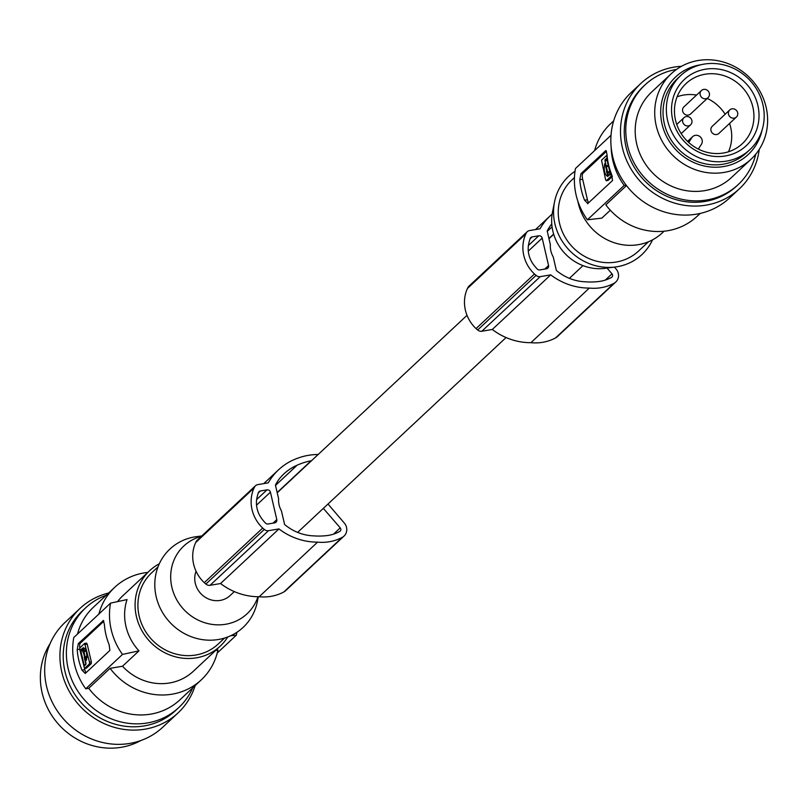 <?xml version="1.0" encoding="UTF-8"?>
<svg xmlns="http://www.w3.org/2000/svg" width="808" height="808" viewBox="0 0 808 808"><rect width="100%" height="100%" fill="white"/><g stroke="black" fill="none" stroke-linecap="round" stroke-linejoin="round"><path stroke-width="1.21" d="M553.642 234.047L548.925 238.461M532.179 236.906L538.785 235.784A2.929 2.727 -133.1 0 1 542.188 238.118L548.561 265.539A2.929 2.727 -133.1 0 1 546.471 268.801L539.865 269.912A2.929 2.727 -133.1 0 1 537.27 269.034A36.108 33.724 -133.1 0 1 534.33 265.67A26.018 24.311 -133.1 0 1 528.967 242.632A36.108 33.724 -133.1 0 1 530.169 238.562A2.929 2.727 -133.1 0 1 532.179 236.906L530.058 238.895M605.313 280.073L611.999 273.821A2.434 2.272 46.9 0 1 611.505 277.386A39.774 37.158 -133.1 0 1 600.243 281.315A71.104 66.418 -133.1 0 1 589.961 282.002A71.104 66.418 -133.1 0 1 585.346 281.8A46.662 43.602 -133.1 0 1 556.369 270.448L553.207 256.853A21.442 20.028 46.9 0 1 550.864 250.894A21.442 20.028 46.9 0 1 550.359 244.622L547.188 231.017A59.247 55.348 -133.1 0 1 550.551 225.483A53.358 49.854 -133.1 0 1 551.773 223.957M611.999 273.821L607.03 268.084M613.989 283.305A9.747 9.11 46.9 0 0 615.787 282.012L557.369 336.633A9.747 9.11 46.9 0 1 555.571 337.916L613.989 283.305A46.541 43.48 -133.1 0 1 593.395 288.294A46.541 43.48 -133.1 0 1 589.345 288.072A62.378 58.277 -133.1 0 1 588.507 288.072A62.378 58.277 -133.1 0 1 550.713 274.861L540.239 276.639A4.878 4.555 -133.1 0 1 536.098 275.356A40.935 38.239 -133.1 0 1 534.462 274.003A35.188 32.875 -133.1 0 1 525.877 233.835A40.935 38.239 -133.1 0 1 526.26 233.108A4.878 4.555 -133.1 0 1 529.513 230.573L540.027 228.795A62.378 58.277 -133.1 0 1 550.268 215.787A62.378 58.277 -133.1 0 1 552.147 214.11M615.787 282.012A9.747 9.11 46.9 0 0 616.09 269.014L614.454 267.115M594.617 150.601A63.357 59.186 -133.1 0 1 610.545 123.796L613.686 120.857M534.462 274.003L476.043 328.614A35.188 32.875 -133.1 0 1 467.468 288.446A40.935 38.239 -133.1 0 1 467.852 287.719A4.878 4.555 -133.1 0 1 468.852 286.284L527.27 231.674M536.098 275.356L477.68 329.967A40.935 38.239 -133.1 0 1 476.043 328.614M550.713 274.861L492.294 329.472L481.821 331.25A4.878 4.555 -133.1 0 1 477.68 329.967M626.493 185.557L605.849 204.858A63.357 59.186 46.9 0 0 667.913 230.694A63.357 59.186 46.9 0 0 697.072 216.352L700.213 213.423M526.26 233.108L467.852 287.719M525.877 233.835L467.468 288.446M555.571 337.916A46.541 43.48 -133.1 0 1 534.987 342.905A46.541 43.48 -133.1 0 1 530.927 342.683A62.378 58.277 -133.1 0 1 530.088 342.683A62.378 58.277 -133.1 0 1 492.294 329.472M196.061 571.266A21.442 20.028 46.9 0 0 195.294 583.315A21.442 20.028 46.9 0 0 209.787 599.475A21.442 20.028 46.9 0 0 230.078 595.567L234.32 591.597M277.164 492.526L311.131 460.772A71.104 66.418 -133.1 0 0 301.323 463.489A71.104 66.418 -133.1 0 0 297.142 465.186A53.358 49.854 -133.1 0 0 283.931 473.872A53.358 49.854 -133.1 0 0 278.79 479.538A59.247 55.348 -133.1 0 0 275.427 485.073L278.598 498.688A21.442 20.028 46.9 0 0 279.103 504.96A21.442 20.028 46.9 0 0 281.447 510.919L284.608 524.503A46.662 43.602 -133.1 0 0 313.585 535.866A71.104 66.418 -133.1 0 0 318.201 536.068A71.104 66.418 -133.1 0 0 328.482 535.381A39.774 37.158 -133.1 0 0 339.744 531.452A2.434 2.272 46.9 0 0 340.239 527.876L323.341 508.373M257.974 596.738A46.359 43.309 -133.1 0 1 225.755 624.251A46.359 43.309 -133.1 0 1 172.377 589.204A46.359 43.309 -133.1 0 1 201.354 536.361M283.81 591.981L342.228 537.36A9.747 9.11 46.9 0 0 344.026 536.078L285.608 590.688A9.747 9.11 46.9 0 1 283.81 591.981A46.541 43.48 -133.1 0 1 263.226 596.971A46.541 43.48 -133.1 0 1 259.166 596.748A62.378 58.277 -133.1 0 1 258.328 596.738L257.328 601.707A53.611 50.076 -133.1 0 1 218.483 639.492A53.611 50.076 -133.1 0 1 156.186 596.738A53.611 50.076 -133.1 0 1 194.617 536.926A53.611 50.076 -133.1 0 1 196.496 536.643L201.798 535.946M158.025 566.862L151.682 572.791A48.733 45.531 46.9 0 0 143.874 628.584A48.733 45.531 46.9 0 0 195.809 655.015A48.733 45.531 46.9 0 0 218.241 643.986L224.584 638.057M159.328 563.772A51.661 48.258 46.9 0 0 149.682 570.66A51.661 48.258 46.9 0 0 136.431 616.615A51.661 48.258 46.9 0 0 171.357 655.561A51.661 48.258 46.9 0 0 220.241 646.127A51.661 48.258 46.9 0 0 227.755 636.967M149.682 570.66L122.755 595.829A51.661 48.258 46.9 0 0 117.554 601.617M127.038 599.566A51.661 48.258 46.9 0 0 125.957 626.402A51.661 48.258 46.9 0 0 138.976 650.854L122.493 654.419A66.276 61.913 -133.1 0 1 111.211 629.685A66.276 61.913 -133.1 0 1 110.555 603.132L127.038 599.566M230.573 635.795L236.38 635.128L217.231 653.036M201.303 679.841L179.972 699.789A63.357 59.186 -133.1 0 1 150.803 714.12A63.357 59.186 -133.1 0 1 88.739 688.285L110.08 668.337A63.357 59.186 -133.1 0 0 172.144 694.173A63.357 59.186 -133.1 0 0 201.303 679.841A63.357 59.186 -133.1 0 0 217.928 650.066L215.595 650.46M88.739 688.285L85.729 688.8L122.493 654.419M110.555 603.132L73.791 637.512A66.276 61.913 46.9 0 0 74.437 664.055A66.276 61.913 46.9 0 0 85.729 688.8M147.783 572.428A63.357 59.186 46.9 0 0 114.766 587.285L93.435 607.222A63.357 59.186 46.9 0 0 77.507 634.038M192.779 687.8A68.225 63.741 -133.1 0 1 178.831 707.515A68.225 63.741 -133.1 0 1 97.657 711.515A68.225 63.741 -133.1 0 1 68.145 668.539A68.225 63.741 -133.1 0 1 85.648 607.838A68.225 63.741 -133.1 0 1 106.252 595.244M178.831 707.515L175.679 710.464A68.225 63.741 -133.1 0 1 94.506 714.464A68.225 63.741 -133.1 0 1 82.487 610.787L85.648 607.838M195.172 685.568A71.639 66.923 -133.1 0 1 178.002 712.959A71.639 66.923 -133.1 0 1 145.036 729.17A71.639 66.923 -133.1 0 1 119.14 728.553A71.639 66.923 -133.1 0 1 63.448 678.013A71.639 66.923 -133.1 0 1 80.164 608.293A71.639 66.923 -133.1 0 1 108.636 593.011M178.002 712.959L162.762 727.21A71.639 66.923 -133.1 0 1 129.795 743.41A71.639 66.923 -133.1 0 1 126.957 743.835A71.639 66.923 -133.1 0 1 52.762 703.233A71.639 66.923 -133.1 0 1 64.923 622.544L80.164 608.293M140.784 740.552A68.225 63.741 -133.1 0 1 121.412 747.269A68.225 63.741 -133.1 0 1 52.843 717.039A68.225 63.741 -133.1 0 1 50.126 643.582M110.08 668.337L122.523 666.236L138.976 650.854M236.845 632.331A66.276 61.913 -133.1 0 1 236.38 635.128M114.766 587.285A63.357 59.186 46.9 0 0 98.849 614.09M103.192 620.443L104.363 624.21A66.276 61.913 46.9 0 0 105.929 634.613A66.276 61.913 46.9 0 0 109.141 644.734L109.878 650.42L85.244 673.458L81.962 670.135L84.81 669.65L79.79 649.622L79.851 647.905L84.668 643.4L89.506 662.207L89.446 663.913L84.628 668.418L86.456 668.115L91.274 663.61L91.344 661.893L89.506 662.207M103.424 620.504L78.305 643.612L77.194 649.622A66.276 61.913 46.9 0 0 78.76 660.015A66.276 61.913 46.9 0 0 81.962 670.135M86.032 672.721A4.878 1.475 80.4 0 1 84.81 669.65M79.81 647.965A4.878 1.475 80.4 0 1 80.214 643.289L103.858 621.19M91.344 661.893L87.193 644.087L86.496 643.097L84.85 643.37M84.668 643.4L86.496 643.097M84.618 654.137L83.941 652.995L84.456 656.056L84.618 654.137M86.678 659.57L85.668 659.742L83.173 647.582C86.466 649.693 87.476 653.995 86.193 660.479L85.668 659.742L86.193 660.479M85.709 664.641L84.103 664.913L80.861 650.975L80.901 649.693L82.194 648.491L82.719 649.228L82.325 648.471M82.719 649.228L85.961 663.166L85.911 664.449L84.618 665.651M85.173 656.823L87.001 656.51L87.062 657.56M84.931 648.39L85.779 651.238L83.951 651.551M86.385 652.036L85.779 651.238M82.749 649.38L82.689 650.662L80.861 650.975M85.9 664.459L84.244 657.338M83.153 652.662L82.689 650.662M122.523 666.236A51.661 48.258 46.9 0 0 193.314 671.297L220.241 646.127M258.328 596.738A62.378 58.277 -133.1 0 1 220.544 583.538L210.06 585.305A4.878 4.555 -133.1 0 1 205.919 584.022A40.935 38.239 -133.1 0 1 204.283 582.679A35.188 32.875 -133.1 0 1 195.708 542.511A40.935 38.239 -133.1 0 1 196.091 541.784A4.878 4.555 -133.1 0 1 197.091 540.35L255.51 485.739A4.878 4.555 -133.1 0 1 257.752 484.638L268.266 482.851A62.378 58.277 -133.1 0 1 278.507 469.842A62.378 58.277 -133.1 0 1 297.253 458.358A62.378 58.277 -133.1 0 1 298.031 458.086A63.973 59.762 -133.1 0 1 298.162 458.035A63.973 59.762 -133.1 0 1 318.17 454.5M270.428 492.183A2.929 2.727 -133.1 0 0 267.024 489.85L260.418 490.971A2.929 2.727 -133.1 0 0 258.409 492.627A36.108 33.724 -133.1 0 0 257.207 496.698A26.018 24.311 -133.1 0 0 262.57 519.736A36.108 33.724 -133.1 0 0 265.509 523.099A2.929 2.727 -133.1 0 0 268.104 523.978L274.71 522.857A2.929 2.727 -133.1 0 0 276.801 519.595L270.428 492.183L256.54 505.162M342.228 537.36A46.541 43.48 -133.1 0 1 321.635 542.36A46.541 43.48 -133.1 0 1 317.584 542.138A62.378 58.277 -133.1 0 1 316.746 542.128A62.378 58.277 -133.1 0 1 278.952 528.927L268.478 530.694A4.878 4.555 -133.1 0 1 264.337 529.412A40.935 38.239 -133.1 0 1 262.701 528.068A35.188 32.875 -133.1 0 1 254.116 487.901A40.935 38.239 -133.1 0 1 254.5 487.174A4.878 4.555 -133.1 0 1 255.51 485.739M344.026 536.078A9.747 9.11 46.9 0 0 344.329 523.079L327.998 504.02M278.952 528.927L220.544 583.538M264.337 529.412L205.919 584.022M254.116 487.901L195.708 542.511M262.701 528.068L204.283 582.679M254.5 487.174L196.091 541.784M575.003 171.306A53.611 50.076 46.9 0 0 554.52 201.939L552.5 212.07A46.359 43.309 46.9 0 0 605.101 268.337L615.342 266.994A53.611 50.076 46.9 0 0 617.231 266.711A53.611 50.076 46.9 0 0 652.521 239.865M554.52 201.939A53.611 50.076 46.9 0 0 615.342 266.994M648.471 241.774L638.583 251.025A48.733 45.531 -133.1 0 1 616.15 262.055A48.733 45.531 -133.1 0 1 564.216 235.623A48.733 45.531 -133.1 0 1 572.014 179.831L574.438 177.568M664.055 231.209L662.166 232.977A51.661 48.258 -133.1 0 1 613.292 242.41A51.661 48.258 -133.1 0 1 578.356 203.464A51.661 48.258 -133.1 0 1 577.922 201.414M626.139 185.093L624.17 185.426A66.276 61.913 -133.1 0 1 612.878 160.681A66.276 61.913 -133.1 0 1 611.171 147.187M611.03 135.259L575.468 168.508A66.276 61.913 46.9 0 0 576.114 195.051A66.276 61.913 46.9 0 0 587.396 219.796L601.839 218.13L610.313 210.211M605.818 150.551L580.932 173.72L579.821 179.73A66.276 61.913 46.9 0 0 581.386 190.122A66.276 61.913 46.9 0 0 584.598 200.243L587.436 199.758L582.659 179.245A4.878 1.475 80.4 0 1 582.851 173.397L606.485 151.298M606.061 150.611L607 154.318A66.276 61.913 46.9 0 0 608.565 164.721A66.276 61.913 46.9 0 0 611.767 174.841L612.514 180.527L587.588 203.707M587.881 203.555L584.598 200.243M588.658 202.828A4.878 1.475 80.4 0 1 587.436 199.758M612.343 176.477L608.141 180.406L606.313 180.709L605.616 179.709L601.536 160.196L606.354 155.692L607.353 158.004M612.201 176.023L611.131 176.205L610.454 171.316M607.091 155.54L606.354 155.692M608.06 180.447L606.232 180.76L611.131 176.205M606.364 169.973L607.04 171.114L606.535 168.054L606.364 169.973M605.313 164.367L607.818 176.538C604.515 174.427 603.505 170.124 604.788 163.63L605.313 164.367L604.94 163.61M606.879 159.206L610.131 173.144L610.08 174.417L608.788 175.629L608.262 174.882L608.788 175.629M609.868 174.609L608.262 174.882L605.02 160.944L605.071 159.671L606.495 158.439M605.818 166.589L605.808 167.246M606.434 171.771L607.889 175.417M606.919 159.348L608.363 166.297L606.535 166.61M610.06 174.427L609.646 172.629L607.818 172.942M609.666 171.144L609.646 172.629M624.17 185.426L587.396 219.796M681.518 66.286A72.124 67.377 46.9 0 0 674.074 67.125A72.124 67.377 46.9 0 0 640.875 83.436L631.22 92.455A72.124 67.377 46.9 0 0 659.348 210.211A72.124 67.377 46.9 0 0 696.536 214.15A72.124 67.377 46.9 0 0 729.735 197.829L739.381 188.809A72.124 67.377 46.9 0 0 759.237 149.409M640.875 83.436A72.124 67.377 46.9 0 0 627.372 162.085A72.124 67.377 46.9 0 0 697.809 206.01A72.124 67.377 46.9 0 0 706.182 205.131A72.124 67.377 46.9 0 0 739.381 188.809M755.773 154.187A68.225 63.741 -133.1 0 1 738.249 184.537L736.724 185.961A68.225 63.741 -133.1 0 1 672.165 198.415A68.225 63.741 -133.1 0 1 626.038 146.985A68.225 63.741 -133.1 0 1 631.795 101.495A68.225 63.741 -133.1 0 1 643.532 86.284L645.057 84.86A68.225 63.741 -133.1 0 1 676.518 69.417M738.249 184.537A68.225 63.741 -133.1 0 1 673.69 196.99A68.225 63.741 -133.1 0 1 627.553 145.561A68.225 63.741 -133.1 0 1 645.057 84.86M671.226 73.74L651.713 91.981A58.479 54.631 46.9 0 0 636.714 144.006A58.479 54.631 46.9 0 0 676.256 188.092A58.479 54.631 46.9 0 0 731.594 177.417L751.097 159.176A58.479 54.631 -133.1 0 1 695.769 169.852A58.479 54.631 -133.1 0 1 656.227 125.765A58.479 54.631 -133.1 0 1 654.732 110.969A58.479 54.631 -133.1 0 1 671.226 73.74A58.479 54.631 -133.1 0 1 726.564 63.064A58.479 54.631 -133.1 0 1 766.105 107.151A58.479 54.631 -133.1 0 1 766.62 109.595A58.479 54.631 -133.1 0 1 767.6 121.947A58.479 54.631 -133.1 0 1 751.097 159.176M762.045 130.199A53.116 49.621 -133.1 0 1 711.242 167.054A53.116 49.621 -133.1 0 1 661.601 121.937A53.116 49.621 -133.1 0 1 660.712 110.716A53.116 49.621 -133.1 0 1 700.869 64.761M680.659 75.599L677.356 78.679A50.682 47.349 46.9 0 0 664.358 123.775A50.682 47.349 46.9 0 0 698.627 161.984A50.682 47.349 46.9 0 0 746.582 152.732L749.885 149.642A50.682 47.349 46.9 0 0 762.883 104.555A50.682 47.349 46.9 0 0 728.614 66.337A50.682 47.349 46.9 0 0 680.659 75.599A50.682 47.349 46.9 0 0 667.66 120.685A50.682 47.349 46.9 0 0 701.93 158.893A50.682 47.349 46.9 0 0 749.885 149.642M705.182 69.256A45.319 42.339 46.9 0 0 672.7 119.826A45.319 42.339 46.9 0 0 725.362 155.974A45.319 42.339 46.9 0 0 757.854 105.404A45.319 42.339 46.9 0 0 705.182 69.256M705.02 74.245A41.168 38.461 46.9 0 0 685.437 84.163A41.168 38.461 46.9 0 0 675.518 120.18A41.168 38.461 46.9 0 0 688.729 142.491A41.168 38.461 46.9 0 0 698.344 149.086A41.168 38.461 46.9 0 0 723.352 153.015A41.168 38.461 46.9 0 0 741.653 144.299A41.168 38.461 46.9 0 0 752.864 107.08A41.168 38.461 46.9 0 0 705.02 74.245M687.578 141.41L692.658 136.663A5.848 5.464 46.9 0 1 701.455 144.228L698.344 149.086M692.658 136.663A5.848 5.464 46.9 0 0 691.85 137.633L688.729 142.491M701.445 90.496L683.911 106.878A4.878 4.555 46.9 0 0 688.325 115.1A4.878 4.555 46.9 0 0 690.567 113.999L708.101 97.617A4.878 4.555 46.9 0 0 703.687 89.395A4.878 4.555 46.9 0 0 700.657 96.071A4.878 4.555 46.9 0 0 708.101 97.617M728.493 151.773A40.45 37.784 46.9 0 0 730.664 127.311A40.45 37.784 46.9 0 0 729.563 123.442M725.15 114.231A40.45 37.784 46.9 0 0 707.232 98.425M696.547 95.071A40.45 37.784 46.9 0 0 677.094 96.798M729.755 109.928L712.232 126.311A4.878 4.555 46.9 0 0 716.645 134.532A4.878 4.555 46.9 0 0 718.888 133.431L736.411 117.049A4.878 4.555 46.9 0 0 731.998 108.828A4.878 4.555 46.9 0 0 728.978 115.504A4.878 4.555 46.9 0 0 736.411 117.049M688.386 125.907A4.878 4.555 46.9 0 0 691.406 119.22A4.878 4.555 46.9 0 0 683.972 117.685A4.878 4.555 46.9 0 0 688.386 125.907M589.345 288.072L530.927 342.683M317.584 542.138L259.166 596.748M548.561 265.539L544.764 269.084M552.076 226.856L547.269 231.341M540.239 276.639L481.821 331.25M542.188 238.118L528.301 251.096M538.785 235.784L528.412 245.491M91.274 663.61L89.446 663.913M87.193 644.087L85.365 644.4M86.991 657.581L85.234 657.874M85.416 650.48L83.578 650.793M84.961 648.541L83.133 648.844M82.739 649.39L80.901 649.693M78.305 643.612L80.214 643.289M77.194 649.622L79.709 649.198M297.142 465.186L275.508 485.406M276.801 519.595L273.003 523.15M260.418 490.971L258.297 492.951M267.024 489.85L256.651 499.546M268.478 530.694L210.06 585.305M333.553 534.128L340.239 527.876M579.821 179.73L582.659 179.245M580.932 173.72L582.851 173.397M607.091 155.57L606.535 155.661M608 165.539L606.162 165.852M609.596 171.579L607.768 171.892M606.859 160.63L605.02 160.944M606.899 159.358L605.071 159.671M691.85 137.633L687.689 141.521M297.637 532.401L506.081 337.542M569.398 278.336L583.002 265.62M86.375 668.155L84.547 668.469M681.205 133.613L690.628 124.806M278.507 469.842L263.782 483.608M676.75 124.442L683.972 117.685M277.225 492.779L467.024 315.342M548.986 238.724L553.722 234.3M550.268 215.787L535.542 229.553"/></g></svg>
